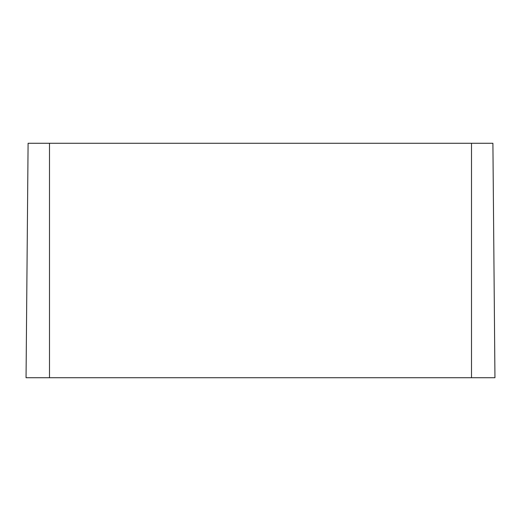 <?xml version="1.0" encoding="UTF-8"?>
<svg xmlns="http://www.w3.org/2000/svg" width="521" height="521" viewBox="0 0 521 521"><rect width="100%" height="100%" fill="white"/><g stroke="black" fill="none" stroke-linecap="round" stroke-linejoin="round"><path stroke-width="0.78" d="M49.495 377.725L26.05 377.725L28.095 143.275L49.495 143.275L49.495 377.725L494.95 377.725L492.905 143.275L49.495 143.275M471.505 143.275L471.505 377.725"/></g></svg>
